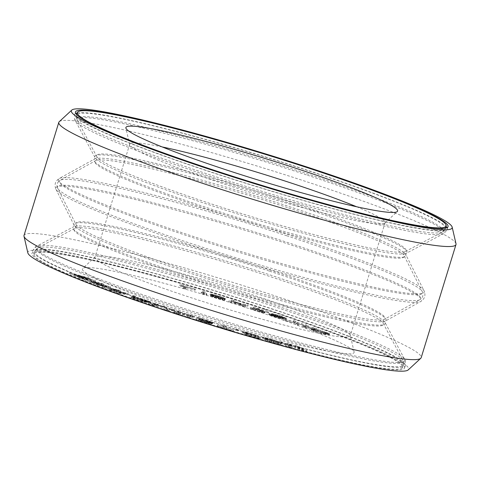 <?xml version="1.0" encoding="UTF-8"?>
<svg xmlns="http://www.w3.org/2000/svg" width="480" height="480" viewBox="0 0 480 480"><rect width="100%" height="100%" fill="white"/><g stroke="black" fill="none" stroke-linecap="round" stroke-linejoin="round"><path stroke-width="0.36" stroke-dasharray="2.4 1.8" d="M222.138 298.488L218.76 297.006L212.88 295.476L222.138 298.488L221.832 299.478L222.672 299.622L218.454 297.996L212.58 296.538L221.832 299.478M220.458 298.086L220.152 299.076M264.906 309.42A192.93 15.348 -162.9 0 1 402.654 367.428A192.93 15.348 -162.9 0 1 171.594 311.976A192.93 15.348 17.1 0 1 33.846 253.968A192.93 15.348 17.1 0 1 264.906 309.42M252.624 309.756A142.134 11.31 17.1 0 0 82.692 268.452A142.134 11.31 17.1 0 0 183.876 311.64A142.134 11.31 -162.9 0 0 354.114 351.948A142.134 11.31 -162.9 0 0 252.624 309.756M90.168 278.382L78.258 275.76L95.622 280.788L80.46 277.356L79.098 276.75L90.738 279.396L74.094 274.548L85.284 276.99L69.546 272.544L90.168 278.382L89.862 279.372L77.952 276.75L95.322 281.778L80.154 278.346L78.792 277.74L90.438 280.386L75.612 276.336L73.788 275.538L84.978 277.98L69.246 273.534L89.862 279.372M186.21 288.144L183.726 287.424L180.084 284.58L195.444 289.254L183.03 285.666L186.21 288.144L185.904 289.134L183.426 288.414L179.784 285.57L195.138 290.244L182.73 286.65L185.904 289.134M202.65 291.174L205.164 291.924L207.012 294.24L201.714 292.398L204.186 293.094L202.65 291.174L202.35 292.164L204.858 292.914L206.712 295.23L201.408 293.388L203.88 294.084L202.35 292.164M213.714 295.392L210.336 293.91L214.536 294.78L221.262 296.838L225.48 298.65L222.126 297.96L225.072 299.16L222.984 298.932L212.886 295.848L210.774 294.792L213.714 295.392L213.408 296.382L210.036 294.9L214.23 295.77L223.062 298.584L225.174 299.526L221.82 298.95L224.772 300.15L223.938 300.192L212.586 296.838L210.474 295.782L213.408 296.382M101.742 283.356L103.98 284.262L94.032 282.39L110.694 286.968L97.866 284.436L96.186 283.758L106.05 285.714L92.268 282.18L90.03 281.28L99.33 283.008L84.432 279.024L101.742 283.356L101.436 284.346L103.674 285.252L93.732 283.374L110.388 287.958L97.56 285.426L95.88 284.748L105.744 286.704L89.724 282.27L99.03 283.998L84.126 280.014L101.436 284.346M117.99 289.806L120.594 290.79L112.866 289.71L128.406 293.73L118.224 292.164L116.274 291.432L124.116 292.644L111.72 289.716L109.116 288.732L116.304 289.704L102.606 286.278L117.99 289.806L117.69 290.796L120.294 291.78L112.56 290.7L128.1 294.72L117.924 293.154L115.968 292.422L123.81 293.634L111.414 290.706L108.81 289.722L115.998 290.694L102.3 287.268L117.69 290.796M133.98 295.764L135.726 296.4L132.786 295.554L133.98 295.764L133.674 296.754L135.426 297.39L133.674 296.754M150.978 302.136L147.396 301.68L141.876 299.73L146.436 301.086L148.098 301.332L147.666 300.966L137.334 297.696L133.866 297.408L145.53 301.404L141.816 300.474L131.238 296.562L138.096 297.582L150.336 301.74L150.978 302.136L150.672 303.126L147.096 302.67L141.576 300.72L148.05 302.28L142.788 300.294L133.908 298.224L133.56 298.398L135.51 299.214L145.224 302.394L137.58 300.204L130.938 297.552L136.224 298.188L144.03 300.48L150.672 303.126M164.508 306.678L152.238 304.206L148.698 303.006L155.826 303.54L158.184 304.338L152.574 303.918L163.692 306.204L166.842 307.266L166.74 308.712L172.35 309.132L174.714 309.93L167.586 309.396L164.046 308.196L164.508 306.678L164.208 307.668L151.938 305.196L148.392 303.996L155.52 304.53L157.884 305.328L152.274 304.908L163.392 307.194L166.536 308.256L166.434 309.702L172.044 310.122L174.408 310.92L167.28 310.386L163.74 309.186L164.208 307.668M173.694 311.406L178.002 311.01L180.468 311.808L176.706 312.156L190.734 315.144L194.436 316.344L190.128 316.74L187.662 315.942L191.328 315.6L177.39 312.606L173.694 311.406L173.388 312.396L177.696 312L180.162 312.798L176.4 313.146L190.434 316.134L194.13 317.334L189.822 317.73L187.356 316.932L191.022 316.59L177.084 313.596L173.388 312.396M209.904 322.098L211.98 323.196L208.266 322.41L196.08 318.636L197.79 317.406L207.846 320.55L212.892 322.548L209.904 322.098L209.598 323.088L211.68 324.186L195.774 319.626L197.484 318.396L211.164 322.83L212.406 323.664L209.598 323.088M233.412 329.922L217.536 325.314L224.166 327.132L223.398 325.326L225.918 326.088L226.686 327.894L233.412 329.922L233.196 331.128L217.14 326.094L223.86 328.122L223.092 326.316L225.612 327.078L226.386 328.884L233.106 330.912M235.974 329.088L238.056 329.7L235.974 329.088L235.668 330.078L238.02 330.96L235.668 330.078M257.688 335.64L245.328 332.436L249.936 334.68L260.598 337.548L257.88 337.188L248.238 334.344L242.862 331.728L246.042 332.07L257.688 335.64L257.382 336.63L258.24 337.068L248.244 333.966L245.022 333.426L248.22 335.184L260.292 338.538L259.038 338.52L247.932 335.334L243.894 333.678L242.52 332.514L247.71 333.588L257.382 336.63M278.886 341.844L281.16 343.422L273.852 341.694L266.322 339.192L262.716 337.212L270.24 338.838L278.886 341.844L278.586 342.834L280.86 344.412L267.39 340.716L262.74 338.484L262.632 338.1L263.634 338.22L272.064 340.452L278.586 342.834M290.136 344.13L302.79 348.978L295.332 345.474L297.564 346.056L307.032 350.496L303.69 349.632L289.656 344.214L292.548 346.746L289.206 345.876L279.732 341.43L281.964 342.012L289.416 345.51L287.166 343.356L290.136 344.13L289.83 345.12L302.484 349.968L295.032 346.464L297.258 347.046L306.726 351.486L303.384 350.622L289.35 345.204L292.242 347.73L288.9 346.866L279.432 342.42L281.658 343.002L289.11 346.5L286.86 344.346L289.83 345.12M238.752 302.97L248.13 305.22L239.736 303.468L245.574 306.18L238.266 303.15L228.888 300.9L237.228 302.676L231.444 299.934L233.946 300.726L238.752 302.97L238.452 303.954L247.824 306.21L239.43 304.458L245.274 307.17L237.96 304.14L228.588 301.89L236.928 303.666L231.138 300.924L238.452 303.954M262.128 310.944L253.992 307.116L268.644 311.922L256.704 308.196L264.486 311.604L264.948 312.024L263.892 311.91L255.804 309.528L250.488 307.356L259.71 310.578L262.128 310.944L261.822 311.934L253.692 308.106L268.338 312.912L256.404 309.186L264.426 313.02L257.13 311.052L250.158 308.49L259.41 311.568L261.822 311.934M280.08 315.78L286.386 318.21L281.34 317.178L282.66 317.784L282.33 317.952L274.56 315.792L269.034 313.632L273.528 314.52L271.818 313.776L272.31 313.62L280.08 315.78L279.774 316.77L286.086 319.2L281.04 318.168L282.354 318.774L282.024 318.942L272.694 316.254L268.74 314.424L273.222 315.51L271.518 314.766L272.004 314.61L279.774 316.77M297.09 322.458L308.406 325.65L297.15 322.692L298.59 324.186L296.388 323.406L295.212 322.176L283.896 318.984L294.942 321.912L293.712 320.448L295.914 321.228L297.09 322.458L296.784 323.448L308.106 326.64L296.844 323.682L298.284 325.176L296.082 324.396L294.906 323.166L283.59 319.974L294.642 322.902L293.406 321.438L295.608 322.218L296.784 323.448M314.838 328.002L316.914 328.764L305.466 326.712L303.384 325.95L303.012 325.5L304.962 325.848L305.334 326.298L314.838 328.002L314.532 328.992L316.608 329.754L305.16 327.702L302.706 326.49L304.656 326.838L305.028 327.288L314.532 328.992M325.146 333.18L312.444 329.256L311.502 328.608L312.45 328.626L318.81 329.958L329.466 333.648L325.146 333.18L324.846 334.17L316.026 331.716L311.196 329.598L315.666 330.264L324.486 332.724L329.31 334.836L324.846 334.17M199.32 318.9L198.81 319.266L209.58 322.332L199.32 318.9L198.504 320.256L209.274 323.322L199.014 319.89M210.03 321.576L200.082 318.348L199.536 318.744L208.794 321.6L210.03 321.576L209.724 322.566L199.776 319.338L199.236 319.734L208.488 322.59L209.724 322.566M276.156 342.09L278.676 342.384L275.538 340.77L271.11 339.312L265.422 338.148L269.784 340.218L276.156 342.09L275.85 343.08L278.19 343.602L274.008 341.304L264.936 338.928L268.254 340.752L275.85 343.08M223.38 298.008L218.742 296.214L212.442 294.552L217.074 296.346L223.38 298.008L223.074 298.998L216.756 296.694L212.136 295.542L213.402 296.19L223.074 298.998M283.884 317.394L273.786 314.244L278.532 316.14L284.424 317.742L283.884 317.394L283.578 318.384L275.766 315.726L274.02 315.576L281.832 318.234L284.118 318.732L283.578 318.384M272.574 314.436L271.302 314.322L273.792 315.33L280.692 317.316L272.574 314.436L272.268 315.426L271.002 315.312L280.392 318.306L272.268 315.426M319.284 330.282L314.07 329.238L313.716 329.4L314.142 329.652L317.376 330.876L323.802 332.622L327.402 333.06L319.284 330.282L318.978 331.272L313.764 330.228L313.416 330.39L313.836 330.642L317.07 331.866L323.502 333.612L326.742 334.206L327.096 334.05L326.67 333.792L318.978 331.272M356.604 206.748A133.566 10.626 -162.9 0 1 385.062 222.714A133.566 10.626 -162.9 0 1 384.786 223.14A133.566 10.626 -162.9 0 1 225.102 184.326A133.566 10.626 17.1 0 1 129.726 144.678L125.886 128.052M162.246 146.958A133.566 10.626 17.1 0 0 129.738 144.168A133.566 10.626 17.1 0 0 129.726 144.678M350.274 335.322A133.566 10.626 -162.9 0 0 254.898 295.674A133.566 10.626 17.1 0 0 95.214 256.86A133.566 10.626 17.1 0 0 94.938 257.286A133.566 10.626 17.1 0 0 190.302 297.444A133.566 10.626 -162.9 0 0 350.262 335.832A133.566 10.626 -162.9 0 0 350.274 335.322L354.114 351.948M78.258 275.76L77.952 276.75M88.35 277.584L88.044 278.574M69.546 272.544L69.246 273.534M70.914 273.144L70.608 274.134M85.284 276.99L84.978 277.98M74.094 274.548L73.788 275.538M75.912 275.346L75.612 276.336M90.738 279.396L90.438 280.386M79.098 276.75L78.792 277.74M80.46 277.356L80.154 278.346M95.622 280.788L95.322 281.778M93.804 279.99L93.504 280.98M103.98 284.262L103.674 285.252M94.032 282.39L93.732 283.374M84.432 279.024L84.126 280.014M86.112 279.696L85.806 280.686M99.33 283.008L99.03 283.998M90.03 281.28L89.724 282.27M92.268 282.18L91.962 283.17M106.05 285.714L105.744 286.704M96.186 283.758L95.88 284.748M97.866 284.436L97.56 285.426M110.694 286.968L110.388 287.958M108.456 286.068L108.15 287.058M120.594 290.79L120.294 291.78M112.866 289.71L112.56 290.7M102.606 286.278L102.3 287.268M104.556 287.016L104.25 288.006M116.304 289.704L115.998 290.694M109.116 288.732L108.81 289.722M111.72 289.716L111.414 290.706M124.116 292.644L123.81 293.634M116.274 291.432L115.968 292.422M118.224 292.164L117.924 293.154M128.406 293.73L128.1 294.72M125.802 292.752L125.496 293.742M135.726 296.4L135.426 297.39M134.538 296.19L134.232 297.18M132.786 295.554L132.48 296.544M150.516 302.142L150.21 303.132M147.396 301.68L147.096 302.67M150.336 301.74L150.036 302.73M149.28 301.278L148.98 302.268M147.648 300.66L147.348 301.65M144.336 299.49L144.03 300.48M142.29 298.806L141.984 299.796M140.4 298.224L140.1 299.214M138.096 297.582L137.796 298.572M136.53 297.198L136.224 298.188M135.126 296.91L134.82 297.9M132.006 296.454L131.7 297.438M131.334 296.43L131.028 297.42M131.238 296.562L130.938 297.552M131.88 296.964L131.574 297.954M132.936 297.42L132.63 298.41M134.568 298.044L134.268 299.028M137.88 299.214L137.58 300.204M139.932 299.892L139.626 300.882M141.816 300.474L141.51 301.464M144.12 301.122L143.814 302.112M145.53 301.404L145.224 302.394M143.322 300.624L143.016 301.614M142.326 300.402L142.026 301.392M140.808 299.946L140.502 300.936M139.128 299.4L138.822 300.384M135.816 298.224L135.51 299.214M134.55 297.738L134.25 298.728M133.866 297.408L133.56 298.398M133.752 297.24L133.446 298.23M134.214 297.234L133.908 298.224M137.334 297.696L137.028 298.686M138.534 297.948L138.228 298.938M139.89 298.302L139.584 299.292M141.408 298.752L141.108 299.742M143.088 299.304L142.788 300.294M146.4 300.474L146.1 301.464M147.666 300.966L147.36 301.956M148.356 301.296L148.05 302.28M148.098 301.332L147.798 302.322M146.436 301.086L146.13 302.076M143.124 299.916L142.818 300.906M141.876 299.73L141.576 300.72M166.74 308.712L166.434 309.702M172.35 309.132L172.044 310.122M166.842 307.266L166.536 308.256M163.692 306.204L163.392 307.194M152.574 303.918L152.274 304.908M158.184 304.338L157.884 305.328M155.826 303.54L155.52 304.53M148.698 303.006L148.392 303.996M152.238 304.206L151.938 305.196M164.046 308.196L163.74 309.186M167.586 309.396L167.28 310.386M174.714 309.93L174.408 310.92M180.468 311.808L180.162 312.798M176.706 312.156L176.4 313.146M178.002 311.01L177.696 312M177.39 312.606L177.084 313.596M191.328 315.6L191.022 316.59M187.662 315.942L187.356 316.932M190.128 316.74L189.822 317.73M194.436 316.344L194.13 317.334M190.734 315.144L190.434 316.134M210.708 322.386L210.402 323.376M210.78 322.332L210.474 323.322M212.184 322.62L211.878 323.61M212.712 322.674L212.406 323.664M212.892 322.548L212.586 323.532M212.58 322.338L212.28 323.328M211.47 321.84L211.164 322.83M209.904 321.234L209.598 322.224M207.846 320.55L207.54 321.54M197.79 317.406L197.484 318.396M196.08 318.636L195.774 319.626M206.136 321.78L205.83 322.77M208.266 322.41L207.96 323.4M210.054 322.854L209.748 323.844M211.452 323.148L211.152 324.138M211.98 323.196L211.68 324.186M212.13 323.094L211.824 324.084M211.818 322.884L211.512 323.874M198.81 319.266L198.504 320.256M206.772 321.756L206.466 322.746M207.282 321.39L206.976 322.38M208.5 321.81L208.2 322.8M209.268 322.122L208.962 323.112M209.58 322.332L209.274 323.322M209.502 322.386L209.202 323.376M208.974 322.332L208.674 323.322M208.068 322.122L207.762 323.112M210.234 321.864L209.928 322.854M210.342 321.786L210.036 322.776M209.706 321.81L209.4 322.8M208.794 321.6L208.488 322.59M207.498 321.234L207.192 322.224M199.536 318.744L199.236 319.734M200.082 318.348L199.776 319.338M208.044 320.838L207.738 321.828M209.268 321.258L208.962 322.248M233.502 330.138L233.196 331.128M217.536 325.314L217.23 326.304M226.686 327.894L226.386 328.884M225.918 326.088L225.612 327.078M223.398 325.326L223.092 326.316M224.166 327.132L223.86 328.122M217.446 325.104L217.14 326.094M238.056 329.7L237.756 330.69M238.326 329.97L238.02 330.96M236.244 329.352L235.938 330.342M258.546 336.078L258.24 337.068M256.074 335.37L255.774 336.36M255.684 334.914L255.378 335.904M253.86 334.314L253.554 335.304M251.712 333.66L251.412 334.65M248.01 332.598L247.71 333.588M246.042 332.07L245.742 333.06M244.578 331.722L244.272 332.712M243.288 331.506L242.988 332.496M242.826 331.53L242.52 332.514M242.862 331.728L242.556 332.718M244.2 332.688L243.894 333.678M245.058 333.126L244.752 334.116M246.234 333.612L245.934 334.602M248.238 334.344L247.932 335.334M250.062 334.944L249.756 335.934M252.21 335.598L251.904 336.588M255.912 336.66L255.606 337.65M257.88 337.188L257.574 338.178M259.344 337.53L259.038 338.52M260.634 337.746L260.328 338.736M260.598 337.548L260.292 338.538M258.132 336.84L257.826 337.83M257.988 336.912L257.682 337.902M256.932 336.684L256.626 337.674M255.378 336.276L255.072 337.266M251.676 335.214L251.37 336.204M249.936 334.68L249.636 335.67M248.526 334.194L248.22 335.184M247.434 333.768L247.128 334.758M246.666 333.396L246.36 334.386M245.328 332.436L245.022 333.426M245.382 332.298L245.076 333.288M245.934 332.346L245.634 333.336M246.99 332.568L246.69 333.558M248.55 332.976L248.244 333.966M252.252 334.044L251.946 335.034M253.986 334.578L253.68 335.568M255.396 335.058L255.096 336.048M273.852 341.694L273.546 342.684M271.728 341.07L271.422 342.06M277.02 342.564L276.72 343.554M278.856 343.026L278.556 344.016M280.152 343.302L279.852 344.292M281.16 343.422L280.86 344.412M281.376 343.32L281.07 344.31M281.052 343.038L280.746 344.028M277.77 341.34L277.464 342.33M276.402 340.806L276.096 341.796M274.242 340.056L273.936 341.046M272.37 339.462L272.064 340.452M270.24 338.838L269.94 339.828M267.072 337.968L266.766 338.958M265.236 337.506L264.93 338.496M263.94 337.23L263.634 338.22M262.932 337.11L262.632 338.1M262.716 337.212L262.416 338.202M263.046 337.5L262.74 338.484M265.206 338.688L264.9 339.678M266.322 339.192L266.022 340.182M267.696 339.726L267.39 340.716M269.856 340.476L269.55 341.466M272.988 341.22L272.682 342.21M271.26 340.704L270.954 341.694M269.784 340.218L269.478 341.208M268.56 339.762L268.254 340.752M267.582 339.336L267.282 340.326M265.422 338.148L265.116 339.138M265.242 337.944L264.936 338.928M265.596 337.92L265.296 338.91M266.496 338.088L266.196 339.078M267.936 338.442L267.636 339.432M271.11 339.312L270.804 340.302M272.838 339.828L272.532 340.818M274.314 340.314L274.008 341.304M275.538 340.77L275.232 341.76M276.51 341.196L276.204 342.186M278.676 342.384L278.37 343.374M278.856 342.594L278.55 343.584M278.496 342.612L278.19 343.602M277.596 342.444L277.29 343.434M302.79 348.978L302.484 349.968M295.332 345.474L295.032 346.464M287.166 343.356L286.86 344.346M289.416 345.51L289.11 346.5M281.964 342.012L281.658 343.002M279.732 341.43L279.432 342.42M289.206 345.876L288.9 346.866M292.548 346.746L292.242 347.73M289.656 344.214L289.35 345.204M303.69 349.632L303.384 350.622M307.032 350.496L306.726 351.486M297.564 346.056L297.258 347.046M183.726 287.424L183.426 288.414M180.084 284.58L179.784 285.57M183.03 285.666L182.73 286.65M195.444 289.254L195.138 290.244M194.976 288.894L194.67 289.884M205.164 291.924L204.858 292.914M207.012 294.24L206.712 295.23M204.186 293.094L203.88 294.084M201.396 292.002L201.096 292.992M201.714 292.398L201.408 293.388M204.498 293.49L204.198 294.48M212.874 295.098L212.568 296.088M212.874 295.17L212.568 296.16M211.614 294.9L211.308 295.89M210.774 294.792L210.474 295.782M210.78 294.906L210.474 295.896M211.626 295.35L211.32 296.34M212.886 295.848L212.586 296.838M214.992 296.604L214.692 297.594M217.098 297.282L216.792 298.272M218.778 297.798L218.478 298.788M220.884 298.404L220.578 299.394M222.984 298.932L222.678 299.922M224.238 299.202L223.938 300.192M225.078 299.274L224.772 300.264M225.072 299.16L224.772 300.15M224.232 298.752L223.926 299.742M222.966 298.254L222.66 299.244M222.126 297.96L221.82 298.95M222.966 298.176L222.66 299.166M224.646 298.578L224.34 299.568M225.48 298.65L225.174 299.64M225.48 298.536L225.174 299.526M224.634 298.092L224.328 299.082M223.368 297.594L223.062 298.584M221.262 296.838L220.956 297.828M219.156 296.154L218.856 297.144M216.636 295.386L216.33 296.376M214.536 294.78L214.23 295.77M212.436 294.252L212.13 295.242M211.176 293.982L210.87 294.972M210.336 293.91L210.036 294.9M210.342 294.024L210.036 295.014M211.188 294.468L210.882 295.458M217.062 295.704L216.756 296.694M215.382 295.23L215.076 296.214M218.742 296.214L218.436 297.204M220.428 296.766L220.122 297.756M222.108 297.354L221.808 298.344M223.374 297.894L223.068 298.884M222.12 297.774L221.814 298.758M220.44 297.33L220.134 298.32M218.76 296.856L218.454 297.846M217.074 296.346L216.774 297.33M215.394 295.794L215.088 296.784M213.708 295.2L213.402 296.19M212.442 294.666L212.142 295.656M212.442 294.552L212.136 295.542M213.696 294.786L213.396 295.776M218.778 297.612L218.472 298.602M217.092 297.096L216.792 298.086M215.412 296.544L215.106 297.534M213.726 295.92L213.42 296.91M212.88 295.548L212.58 296.538M212.88 295.476L212.574 296.466M213.72 295.62L213.414 296.604M215.4 296.016L215.094 297.006M217.08 296.496L216.774 297.486M218.76 297.006L218.454 297.996M220.446 297.558L220.14 298.548M222.132 298.188L221.826 299.178M222.972 298.554L222.666 299.544M222.972 298.632L222.672 299.622M245.628 304.428L245.322 305.418M248.13 305.22L247.824 306.21M233.946 300.726L233.64 301.716M231.444 299.934L231.138 300.924M237.228 302.676L236.928 303.666M228.888 300.9L228.588 301.89M231.39 301.692L231.09 302.682M238.266 303.15L237.96 304.14M243.072 305.388L242.766 306.378M245.574 306.18L245.274 307.17M239.736 303.468L239.43 304.458M253.452 307.128L253.146 308.118M253.992 307.116L253.692 308.106M262.506 311.22L262.2 312.21M262.29 311.226L261.984 312.216M261.15 310.968L260.844 311.958M259.71 310.578L259.41 311.568M257.568 309.912L257.262 310.902M255.942 309.378L255.636 310.368M254.016 308.706L253.71 309.696M253.014 308.298L252.708 309.288M252.522 308.022L252.222 309.012M250.488 307.356L250.188 308.346M250.464 307.5L250.158 308.49M251.658 308.046L251.352 309.036M253.068 308.586L252.762 309.576M255.804 309.528L255.498 310.518M257.43 310.062L257.13 311.052M259.98 310.86L259.68 311.85M261.828 311.388L261.522 312.378M263.892 311.91L263.586 312.9M264.732 312.03L264.426 313.02M264.948 312.024L264.642 313.014M264.978 311.88L264.672 312.87M264.486 311.604L264.186 312.594M256.704 308.196L256.404 309.186M268.098 311.94L267.792 312.93M268.644 311.922L268.338 312.912M273.528 314.52L273.222 315.51M272.904 314.268L272.604 315.258M272.586 314.238L272.286 315.228M270.942 313.8L270.636 314.79M269.52 313.476L269.22 314.466M269.046 313.434L268.74 314.424M269.034 313.632L268.728 314.622M269.73 313.986L269.424 314.976M271.206 314.61L270.9 315.6M273 315.264L272.694 316.254M274.56 315.792L274.26 316.782M276.672 316.47L276.372 317.46M279.102 317.178L278.802 318.168M280.752 317.616L280.452 318.606M282.33 317.952L282.024 318.942M282.804 317.994L282.504 318.984M282.66 317.784L282.354 318.774M281.964 317.43L281.658 318.42M281.34 317.178L281.04 318.168M282.282 317.454L281.976 318.444M284.322 318.03L284.016 319.02M285.9 318.366L285.594 319.35M286.374 318.402L286.068 319.392M286.386 318.21L286.086 319.2M285.69 317.85L285.39 318.84M284.214 317.226L283.914 318.216M282.42 316.578L282.12 317.568M277.968 315.102L277.662 316.092M275.532 314.394L275.232 315.384M273.888 313.956L273.582 314.946M272.31 313.62L272.004 314.61M271.836 313.578L271.53 314.568M271.818 313.776L271.518 314.766M279.672 315.846L279.372 316.83M277.95 315.3L277.65 316.29M281.238 316.374L280.932 317.364M282.642 316.89L282.336 317.88M284.424 317.742L284.118 318.732M283.944 317.7L283.638 318.69M282.138 317.244L281.832 318.234M280.254 316.686L279.954 317.676M278.532 316.14L278.232 317.13M276.972 315.606L276.666 316.596M275.568 315.09L275.262 316.08M274.326 314.586L274.02 315.576M273.786 314.244L273.48 315.234M274.266 314.286L273.96 315.276M276.072 314.736L275.766 315.726M275.358 315.864L275.052 316.854M277.08 316.41L276.774 317.4M273.792 315.33L273.492 316.32M272.388 314.814L272.088 315.804M271.302 314.322L271.002 315.312M271.002 314.1L270.696 315.09M271.32 314.13L271.014 315.114M274.614 315.006L274.308 315.996M276.336 315.552L276.03 316.542M277.902 316.086L277.596 317.076M279.306 316.602L279 317.592M280.392 317.094L280.086 318.084M280.692 317.316L280.392 318.306M280.374 317.292L280.074 318.276M279.12 316.98L278.814 317.97M306.204 324.87L305.898 325.86M308.406 325.65L308.106 326.64M295.914 321.228L295.608 322.218M293.712 320.448L293.406 321.438M294.942 321.912L294.642 322.902M283.896 318.984L283.59 319.974M286.098 319.764L285.792 320.754M295.212 322.176L294.906 323.166M296.388 323.406L296.082 324.396M298.59 324.186L298.284 325.176M297.15 322.692L296.844 323.682M316.914 328.764L316.608 329.754M305.466 326.712L305.16 327.702M305.334 326.298L305.028 327.288M304.962 325.848L304.656 326.838M303.012 325.5L302.706 326.49M303.384 325.95L303.084 326.94M313.5 328.782L313.194 329.772M315.966 329.274L315.666 330.264M312.45 328.626L312.144 329.616M311.952 328.584L311.646 329.574M311.502 328.608L311.196 329.598M311.652 328.812L311.346 329.802M312.444 329.256L312.138 330.246M314.112 329.934L313.806 330.924M316.326 330.726L316.026 331.716M318.768 331.5L318.462 332.49M320.562 332.034L320.256 333.024M322.308 332.496L322.002 333.486M323.454 332.784L323.148 333.774M327.618 333.678L327.312 334.668M328.668 333.828L328.362 334.818M329.166 333.87L328.86 334.86M329.616 333.846L329.31 334.836M329.466 333.648L329.16 334.638M328.674 333.198L328.368 334.188M327.006 332.52L326.7 333.51M324.792 331.734L324.486 332.724M322.35 330.96L322.044 331.95M320.556 330.426L320.25 331.416M318.81 329.958L318.504 330.948M317.664 329.676L317.358 330.666M315.39 329.448L315.09 330.438M314.07 329.238L313.764 330.228M317.31 329.832L317.01 330.822M322.224 331.104L321.918 332.094M323.742 331.578L323.436 332.568M325.632 332.244L325.326 333.234M326.976 332.802L326.67 333.792M327.402 333.06L327.096 334.05M327.048 333.216L326.742 334.206M325.728 333.012L325.422 334.002M323.802 332.622L323.502 333.612M321.834 332.172L321.528 333.162M318.894 331.356L318.588 332.34M317.376 330.876L317.07 331.866M315.486 330.21L315.18 331.2M314.142 329.652L313.836 330.642M313.716 329.4L313.416 330.39M265.392 309.408A194.928 15.51 -162.9 0 1 404.556 368.016A194.928 15.51 -162.9 0 1 171.114 311.988A194.928 15.51 17.1 0 1 31.944 253.386A194.928 15.51 17.1 0 1 265.392 309.408M27.84 252.888A199.206 15.846 17.1 0 1 266.424 309.378A199.206 15.846 -162.9 0 1 408.228 369.906M24.012 235.464A207.774 16.53 17.1 0 1 272.844 295.182A207.774 16.53 -162.9 0 1 421.188 357.654M456 243.744A207.774 16.53 -162.9 0 0 307.644 182.064A207.774 16.53 17.1 0 0 59.25 121.686M402.654 367.428L403.416 364.944L402.864 360.216A191.628 15.246 -162.9 0 1 173.598 306.486A191.628 15.246 17.1 0 1 37.722 247.884L74.73 228.444A161.88 12.882 17.1 0 0 189.51 277.944A161.88 12.882 -162.9 0 0 383.19 323.334C382.782 321.204 383.184 319.86 384.402 319.32A161.814 12.876 -162.9 0 0 269.616 269.868A161.814 12.876 17.1 0 0 75.984 224.436C76.386 226.548 75.966 227.88 74.73 228.444A161.88 12.882 17.1 0 1 267.804 275.802A161.88 12.882 -162.9 0 1 383.19 323.334L402.864 360.216A191.628 15.246 -162.9 0 0 266.28 303.942A191.628 15.246 17.1 0 0 37.722 247.884L34.614 251.484A192.93 15.348 17.1 0 1 265.674 306.936A192.93 15.348 -162.9 0 1 403.416 364.944A192.93 15.348 -162.9 0 1 172.356 309.492A192.93 15.348 17.1 0 1 34.614 251.484L33.846 253.968M75.984 224.436A161.814 12.876 17.1 0 0 191.352 272.01A161.814 12.876 -162.9 0 0 384.402 319.32L419.808 299.736A189.978 15.114 -162.9 0 1 193.152 244.194A189.978 15.114 17.1 0 1 57.708 188.34C56.31 184.962 57.138 182.268 60.192 180.264A189.978 15.114 17.1 0 0 194.958 238.326A189.978 15.114 -162.9 0 0 422.292 291.66C423.69 295.038 422.862 297.732 419.808 299.736A189.978 15.114 -162.9 0 0 285.042 241.674A189.978 15.114 17.1 0 0 57.708 188.34L75.984 224.436M286.848 235.806A189.978 15.114 17.1 0 0 60.192 180.264L95.598 160.68A161.814 12.876 17.1 0 0 210.384 210.132A161.814 12.876 -162.9 0 0 404.016 255.564L422.292 291.66A189.978 15.114 -162.9 0 0 286.848 235.806M288.648 207.99A161.814 12.876 -162.9 0 1 404.016 255.564C403.614 253.452 404.034 252.12 405.27 251.556A161.88 12.882 -162.9 0 1 212.196 204.198A161.88 12.882 17.1 0 1 96.81 156.666C97.218 158.796 96.816 160.14 95.598 160.68A161.814 12.876 17.1 0 1 288.648 207.99M290.49 202.056A161.88 12.882 17.1 0 0 96.81 156.666L77.136 119.784A191.628 15.246 17.1 0 0 213.72 176.058A191.628 15.246 -162.9 0 0 442.278 232.116A191.628 15.246 -162.9 0 0 306.402 173.514A191.628 15.246 17.1 0 0 77.136 119.784L76.584 115.056A192.93 15.348 17.1 0 0 214.326 173.064A192.93 15.348 -162.9 0 0 445.386 228.516L442.278 232.116L405.27 251.556A161.88 12.882 -162.9 0 0 290.49 202.056M445.5 228.144L445.386 228.516A192.93 15.348 -162.9 0 0 307.644 170.508A192.93 15.348 17.1 0 0 76.584 115.056L76.698 114.684M77.232 112.944A194.928 15.51 17.1 0 1 308.124 170.496A194.928 15.51 -162.9 0 1 446.04 226.398M447.018 227.658A194.928 15.51 -162.9 0 1 447.294 229.104A194.928 15.51 -162.9 0 1 213.846 173.076A194.928 15.51 17.1 0 1 74.676 114.468A194.928 15.51 17.1 0 1 75.714 113.43M306.33 174.852A193.038 15.36 17.1 0 0 75.372 120.72A193.038 15.36 17.1 0 0 212.97 177.408A193.038 15.36 -162.9 0 0 443.202 233.88A193.038 15.36 -162.9 0 0 306.33 174.852M448.056 226.614L447.294 229.104C444.99 232.776 443.628 234.366 443.202 233.88L406.2 253.32L405.792 254.658L424.068 290.76A191.418 15.228 -162.9 0 0 287.598 234.48A191.418 15.228 17.1 0 0 59.232 178.518L94.638 158.934A163.254 12.99 17.1 0 0 210.444 208.83A163.254 12.99 -162.9 0 0 405.792 254.658A163.254 12.99 -162.9 0 0 289.404 206.664A163.254 12.99 17.1 0 0 94.638 158.934L95.046 157.59A163.29 12.99 17.1 0 1 290.418 203.388A163.29 12.99 -162.9 0 1 406.2 253.32A163.29 12.99 -162.9 0 1 211.44 205.554A163.29 12.99 17.1 0 1 95.052 157.602L75.372 120.72C74.754 120.888 74.52 118.8 74.676 114.468L75.444 111.984M424.068 290.76A191.418 15.228 -162.9 0 1 195.018 237.018A191.418 15.228 17.1 0 1 59.232 178.518C55.218 181.2 54.12 184.77 55.932 189.24A191.418 15.228 17.1 0 0 192.402 245.52A191.418 15.228 -162.9 0 0 420.768 301.482A191.418 15.228 -162.9 0 0 284.982 242.982A191.418 15.228 17.1 0 0 55.932 189.24L74.208 225.342A163.254 12.99 17.1 0 0 190.596 273.336A163.254 12.99 -162.9 0 0 385.362 321.066L420.768 301.482C424.782 298.8 425.88 295.23 424.068 290.76M269.556 271.17A163.254 12.99 -162.9 0 1 385.362 321.066L384.954 322.41A163.29 12.99 -162.9 0 1 189.582 276.612A163.29 12.99 17.1 0 1 73.8 226.68L36.798 246.12A193.038 15.36 17.1 0 0 173.67 305.148A193.038 15.36 -162.9 0 0 404.628 359.28C405.246 359.112 405.48 361.2 405.324 365.532A194.928 15.51 -162.9 0 1 171.876 309.504A194.928 15.51 17.1 0 1 32.706 250.896C35.01 247.224 36.372 245.634 36.798 246.12A193.038 15.36 17.1 0 1 267.03 302.592A193.038 15.36 -162.9 0 1 404.628 359.28L384.954 322.41A163.29 12.99 -162.9 0 0 268.56 274.446A163.29 12.99 17.1 0 0 73.8 226.68L74.208 225.342A163.254 12.99 17.1 0 1 269.556 271.17M404.556 368.016L405.324 365.532A194.928 15.51 -162.9 0 0 266.154 306.924A194.928 15.51 17.1 0 0 32.706 250.896L31.944 253.386M384.786 223.14L397.308 211.548M129.738 144.168L94.938 257.286M385.062 222.714L350.262 335.832M95.214 256.86L82.692 268.452"/><path stroke-width="0.72" d="M77.346 112.572A192.93 15.348 17.1 0 1 308.406 168.024A192.93 15.348 -162.9 0 1 446.154 226.032A192.93 15.348 -162.9 0 1 215.094 170.58A192.93 15.348 17.1 0 1 77.346 112.572L76.698 114.684M296.124 168.36A142.134 11.31 -162.9 0 1 397.308 211.548A142.134 11.31 -162.9 0 1 227.376 170.244A142.134 11.31 17.1 0 1 125.886 128.052A142.134 11.31 17.1 0 1 296.124 168.36M162.246 146.958A133.566 10.626 17.1 0 1 289.698 182.556A133.566 10.626 -162.9 0 1 356.604 206.748M452.16 227.112A199.206 15.846 -162.9 0 0 309.924 167.982A199.206 15.846 17.1 0 0 71.772 110.094A199.206 15.846 17.1 0 0 213.576 170.622A199.206 15.846 -162.9 0 0 452.16 227.112L456 243.744A207.774 16.53 -162.9 0 1 455.988 244.536A207.774 16.53 -162.9 0 1 207.156 184.818A207.774 16.53 17.1 0 1 58.812 122.346L24.012 235.464A207.774 16.53 17.1 0 0 24 236.256A207.774 16.53 17.1 0 0 172.356 297.936A207.774 16.53 -162.9 0 0 420.75 358.314A207.774 16.53 -162.9 0 0 421.188 357.654L455.988 244.536M308.886 168.012A194.928 15.51 -162.9 0 1 448.056 226.614A194.928 15.51 -162.9 0 1 214.608 170.592A194.928 15.51 17.1 0 1 75.444 111.984A194.928 15.51 17.1 0 1 308.886 168.012M420.75 358.314L408.228 369.906A199.206 15.846 -162.9 0 1 170.076 312.018A199.206 15.846 17.1 0 1 27.84 252.888L24 236.256M71.772 110.094L59.25 121.686A207.774 16.53 17.1 0 0 58.812 122.346M446.04 226.398A194.928 15.51 -162.9 0 1 447.018 227.658M77.232 112.944A194.928 15.51 17.1 0 0 75.714 113.43M446.154 226.032L445.5 228.144"/></g></svg>
